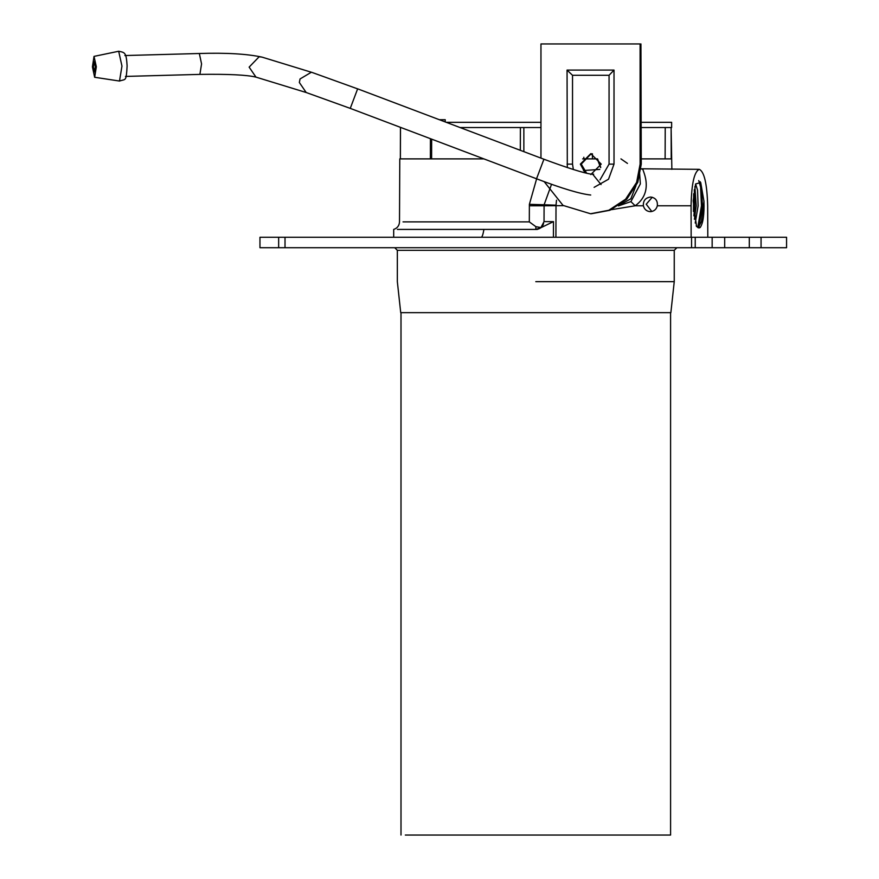 <?xml version="1.0" encoding="UTF-8"?>
<svg xmlns="http://www.w3.org/2000/svg" width="879" height="879" viewBox="0 0 879 879"><rect width="100%" height="100%" fill="white"/><g stroke="black" fill="none" stroke-linecap="round" stroke-linejoin="round"><path stroke-width="1.32" d="M674.248 250.317L397.341 250.317L397.341 281.665L400.725 312.66L670.864 312.66L674.248 281.665L674.248 250.317L676.863 247.713M397.341 250.317L394.737 247.713M278.654 237.264L259.964 237.264L259.964 247.713L285.016 247.713L285.016 237.264L278.654 237.264L278.654 247.713M761.06 237.264L761.06 247.713L786.573 247.713L786.573 237.264L285.016 237.264M761.06 247.713L285.016 247.713M670.589 312.594L670.589 835.05L405.329 835.05M657.338 205.785C657.756 200.621 655.514 197.709 650.603 197.039C645.516 197.709 643.109 200.621 643.362 205.785C644.351 209.422 646.68 211.378 650.35 211.663C654.02 211.378 656.349 209.422 657.338 205.785L691.07 205.785C691.531 183.799 694.256 171.647 699.223 169.339L699.277 169.339C704.266 171.647 707.057 183.799 707.672 205.785L707.804 237.264M445.115 119.709L439.335 119.709M665.117 158.89L665.227 127.543L671.633 127.543L671.633 122.324L641.263 122.324M641.263 127.543L671.106 127.543L671.864 169.339M535.827 229.419L535.893 226.683L529.312 221.882L529.378 204.346L536.629 178.811M397.374 229.419L483.933 229.419C483.021 234.649 482.11 237.253 481.209 237.264M641.263 158.89L671.226 158.89L671.127 127.543M400.494 127.543L400.384 158.89L483.911 158.89M652.262 197.237L646.219 204.225L651.811 211.498M698.409 227.397L701.464 221.486L703.958 201.28C704.343 214.751 703.068 223.508 700.145 227.529L698.882 227.991L696.212 225.881M695.608 183.964L697.541 190.106L698.113 205.807L695.234 223.035M694.882 186.568L696.201 205.807L694.41 219.321M640.824 168.779L699.223 169.339M643.12 169.339C640.692 167.263 655.91 190.82 635.187 205.785L611.355 209.674M599.797 169.394L583.469 170.548M691.147 237.264L691.07 205.785M700.145 227.529L696.542 226.584L693.168 200.862L695.619 183.931L700.728 182.579L703.958 201.28M563.406 205.653L544.09 205.774L544.035 221.618L553.484 221.618L537.322 229.419L483.933 229.419M600.731 167.296L597.555 158.89L582.656 158.89L583.832 158.89L583.821 157.253M620.948 158.89L627.452 163.406M544.035 221.618L540.926 227.54L535.893 226.683M535.893 229.419L540.926 227.54M551.551 184.249L544.112 204.763L556.022 205.192L556.506 200.203M597.237 158.89L600.632 167.592M698.728 180.569L700.596 187.095L701.453 205.796L697.75 227.617M693.696 193.743L693.443 211.476M700.2 181.7L701.541 187.084L702.409 205.796L699.036 226.749M694.267 189.633L694.773 205.818L693.883 215.871M618.519 205.631L630.836 198.83L635.967 185.755M618.453 205.895L630.913 201.61L640.351 183.898L639.516 171.735M630.913 201.61L635.187 205.785L643.362 205.785M446.257 122.324L540.959 122.324M399.956 127.169L400.956 127.543M460.08 127.543L540.959 127.543M95.35 66.804L94.514 72.045L93.405 66.848L94.229 61.607L95.35 66.804M92.427 66.87L94.657 77.275L96.327 66.793L94.02 56.388L92.427 66.87M590.798 174.569L601.225 164.12L590.798 153.671L580.36 164.12L585.15 172.899M591.237 153.671L581.25 164.12L586.678 173.273M591.138 213.751L609.608 210.268L626.408 199.214L637.451 182.382L640.934 164.12L640.934 43.95L641.263 164.12L637.78 182.382L626.749 199.214L609.938 210.268L591.358 213.751M640.934 43.95L640.494 164.12L637.011 182.382L625.98 199.214L609.169 210.268L590.534 213.751L608.784 210.268L625.584 199.214L636.627 182.382L640.11 164.12L640.11 43.95L540.959 43.95L540.959 158.11M594.116 187.348L608.521 179.228L614.014 164.12L614.014 70.078L567.054 70.078L567.307 167.537M544.145 181.601L563.043 205.422L590.534 213.751M599.994 179.909L609.059 164.12L609.059 75.297L614.014 70.078M609.059 75.297L572.526 75.297L567.054 70.078M535.794 281.665L674.248 281.665L535.794 281.665M691.553 237.264L691.553 247.713M695.234 237.264L695.234 247.713M712.155 237.264L712.155 247.713M724.692 237.264L724.692 247.713M749.304 237.264L749.304 247.713M403.032 221.882L529.312 221.882M553.484 221.618L553.429 237.264M556.011 205.785L555.913 237.264M523.851 127.543L523.862 151.649M431.644 139.146L431.611 158.89M536.014 229.419C539.816 229.177 542.332 227.243 543.574 223.64M529.378 204.346L544.112 204.763L544.09 205.774L529.356 205.785M641.033 168.845L642.813 169.317M590.721 195.017C580.272 193.951 562.208 188.535 536.531 178.778L543.925 159.231L357.643 88.834L350.26 108.381L306.189 92.515L255.976 77.121L249.131 67.123L259.162 56.739L262.107 57.146C246.999 53.872 226.068 52.663 199.335 53.498L124.873 55.542M255.976 77.121C246.944 74.913 228.243 74.001 199.907 74.385L201.566 63.903L199.335 53.498M306.189 92.515L299.343 82.505L300.047 78.956L311.298 72.276L312.309 72.528L262.107 57.146M121.961 66.101L118.687 51.257C124.961 52.553 126.279 52.3 127.114 65.947C126.191 82.197 125.796 78.802 119.5 81.044L121.961 66.101M601.06 184.557L592.743 174.295L591.084 174.119C583.315 172.943 567.592 167.988 543.925 159.231M312.309 72.528L357.654 88.878M572.526 75.297L572.526 164.12L573.339 169.493M614.014 164.12L609.059 164.12M567.054 164.12L572.526 164.12M401 835.05L401 312.594M445.224 119.709L445.224 121.928M393.693 237.264L393.693 229.419C397.319 228.21 399.253 225.694 399.505 221.882L399.78 158.89M592.413 158.89L592.424 153.792M520.313 150.309L520.401 127.543M430.369 158.89L430.435 138.684M400.352 158.89L400.461 127.543M640.824 168.735L642.879 169.328M94.591 77.264L119.5 81.044M536.531 178.778L350.26 108.381M593.666 174.163L591.04 174.119M199.907 74.385L125.444 76.429M94.02 56.388L118.687 51.257"/></g></svg>
